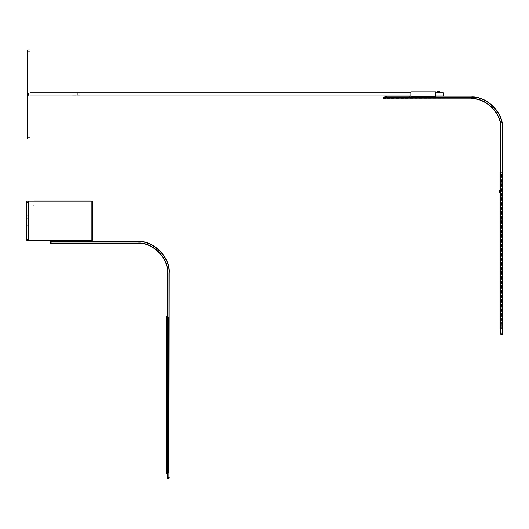 <?xml version="1.0" encoding="UTF-8"?>
<svg xmlns="http://www.w3.org/2000/svg" width="529" height="529" viewBox="0 0 529 529"><rect width="100%" height="100%" fill="white"/><g stroke="black" fill="none" stroke-linecap="round" stroke-linejoin="round"><path stroke-width="0.4" stroke-dasharray="2.65 1.98" d="M169.247 335.538L169.247 336.775M168.744 479.089L167.898 479.089L167.898 474.156L168.744 474.156L168.744 479.089L168.321 479.056L168.744 479.089L168.744 473.23L168.903 474.156L167.395 474.156L167.395 473.23L168.903 473.23L168.903 474.156L167.898 474.156L167.898 479.089M50.553 242.864L50.553 241.951L52.285 241.951L50.486 241.951L52.285 241.951L50.486 241.951L50.731 241.469L137.685 241.469C153.304 240.054 170.662 257.411 169.247 273.03L169.247 478.864M167.395 478.19L167.395 273.03C168.718 258.331 152.385 241.998 137.685 243.327L51.346 243.327M167.395 315.886L167.395 474.156L168.744 474.156L168.903 473.23L168.903 316.811C168.903 315.615 168.903 315.615 168.903 316.811C168.903 315.615 168.903 315.615 168.903 316.811L168.903 473.23L167.395 473.23L167.395 315.886M168.903 474.156L168.903 473.23L168.903 474.156M169.002 336.775L169.002 335.538M52.285 241.469L53.204 241.469L52.285 241.469M76.712 241.469L53.204 241.469L76.712 241.469M166.966 324.971L166.966 324.469M168.453 316.878L168.453 473.164L167.065 473.138L168.453 473.164L168.453 316.878L167.065 316.904L168.453 316.878M168.453 315.952L167.065 315.978L168.453 315.952M168.453 474.09L167.065 474.07L168.453 474.09M167.065 474.07L166.675 473.673L166.675 316.375L167.065 315.978M166.675 336.16C166.675 338.679 166.675 338.679 166.675 336.16C166.675 338.679 166.675 338.679 166.675 336.16L166.675 332.443L166.774 336.16C166.774 338.547 166.774 338.547 166.774 336.16C166.774 338.547 166.774 338.547 166.774 336.16L166.675 336.16M166.774 332.443L167.257 332.443L166.675 332.443L166.675 335.379C166.675 334.169 166.675 334.169 166.675 335.379C166.675 334.169 166.675 334.169 166.675 335.379L166.721 336.16C166.721 338.236 166.721 338.236 166.721 336.16C166.721 338.236 166.721 338.236 166.721 336.16L166.675 332.443L167.257 332.443L167.257 336.16L167.257 332.443L166.774 332.443L166.774 336.16L167.257 336.16C167.257 338.54 167.257 338.54 167.257 336.16C167.257 338.54 167.257 338.54 167.257 336.16L166.774 336.16L166.774 332.443M166.615 334.612L166.642 337.733M167.204 336.16L167.257 332.443L167.204 336.16C167.204 338.243 167.204 338.243 167.204 336.16C167.204 338.243 167.204 338.243 167.204 336.16L166.721 336.16L167.204 336.16M166.675 325.242L166.966 325.877C166.966 326.955 166.966 326.955 166.966 325.877C166.966 326.955 166.966 326.955 166.966 325.877L166.675 325.89C166.675 326.942 166.675 326.942 166.675 325.89C166.675 326.942 166.675 326.942 166.675 325.89L166.675 325.738M166.675 325.355L166.675 325.89M166.675 328.258L166.675 327.92M166.675 321.903L166.675 320.905L166.675 321.903C166.675 323.107 166.675 323.107 166.675 321.903C166.675 323.107 166.675 323.107 166.675 321.903L166.966 321.89C166.966 323.12 166.966 323.12 166.966 321.89C166.966 323.12 166.966 323.12 166.966 321.89L166.675 321.903M167.257 472.992L167.257 317.056L167.257 472.992M167.257 316.666L167.257 317.056L167.257 316.666M167.257 334.989L167.257 337.33L167.257 334.989M77.512 240.622L77.532 241.951L53.31 241.951L77.532 241.951L77.525 241.469M52.391 241.469L52.384 241.951L53.31 241.951L53.336 240.622L76.579 240.622L76.599 241.469M52.404 240.622L52.384 241.951L53.31 241.951L53.317 241.469M26.761 225.678L26.761 223.198L27.997 223.198L27.997 218.252L27.997 223.198L26.761 223.198C26.761 227.034 26.761 227.034 26.761 223.198C26.761 227.034 26.761 227.034 26.761 223.198L26.761 218.252C26.761 215.058 26.761 215.058 26.761 218.252C26.761 215.058 26.761 215.058 26.761 218.252L26.761 225.678L27.997 225.678L27.997 223.198L27.997 225.678M28.493 201.192L28.493 240.259L91.861 240.259L91.861 201.192L28.493 201.192L28.493 240.259L32.798 240.259L32.798 201.192L32.93 240.259L34.206 240.259L34.187 236.529L33.935 236.099L32.95 236.529L32.95 204.921L33.935 205.351L33.195 205.351L33.195 236.099L33.935 236.099L34.187 204.921L34.206 240.259L32.93 240.259L32.93 201.192L34.206 201.192L34.187 204.921L34.206 201.192L27.997 201.192L27.997 240.259L32.93 240.259L32.798 201.192L27.997 201.192L28.493 201.192L28.493 240.259L27.997 240.259L27.997 201.192L27.997 240.259L27.997 201.192L27.997 240.259L26.761 240.259M32.95 201.324L32.95 240.126L32.95 201.324M27.997 239.921L27.997 201.529M27.753 202.184L27.005 202.184L26.761 201.529L26.761 239.921L27.005 239.267L27.753 239.267M26.761 201.192L27.997 201.192M91.861 201.192L92.357 201.192L92.357 240.259L91.861 240.259M28.493 240.259L27.997 240.259M34.332 240.259L90.975 240.259L34.332 240.259M27.997 218.252C27.997 215.058 27.997 215.058 27.997 218.252C27.997 215.058 27.997 215.058 27.997 218.252L26.45 218.252L26.45 215.277L26.45 223.198L26.45 218.252L27.997 218.252M90.975 201.192L34.206 201.192L90.975 201.192M34.187 200.974L34.187 240.477L34.187 200.974M34.187 219.727L34.187 221.717L34.187 219.727M91.12 240.477L91.12 200.974L91.12 240.477M26.761 202.428L26.761 239.015M26.45 223.198C26.45 227.034 26.45 227.034 26.45 223.198C26.45 227.034 26.45 227.034 26.45 223.198L26.45 223.198M27.548 92.456L28.579 93.355L28.579 95.544L27.548 96.443L27.548 92.456L28.579 93.355L28.579 95.544L27.548 96.443L27.548 92.456M30.021 49.891L30.021 139.008L27.548 139.008L27.548 49.891L30.021 49.891M30.021 95.544L30.021 93.355L30.021 95.544M30.021 51.128L27.548 51.128L27.548 137.771L30.021 137.771M28.579 95.544L28.579 93.355L28.579 95.544M410.927 92.886L435.645 92.886M30.021 96.007L30.021 92.886L30.021 96.007L442.006 96.007L442.006 92.886L30.021 92.886M435.645 96.007L410.927 96.007M442.006 92.886L443.242 92.886L443.242 96.007L442.006 96.007M438.296 92.886L437.516 92.886L438.296 92.886M73.908 92.886C71.104 92.886 71.104 92.886 73.908 92.886C71.104 92.886 71.104 92.886 73.908 92.886L77.743 92.886L73.908 93.084C71.355 93.084 71.355 93.084 73.908 93.084C71.355 93.084 71.355 93.084 73.908 93.084L73.908 92.886M77.743 92.886C80.547 92.886 80.547 92.886 77.743 92.886M73.908 96.007C71.104 96.007 71.104 96.007 73.908 96.007C71.104 96.007 71.104 96.007 73.908 96.007L77.743 96.007L73.908 95.815C71.355 95.815 71.355 95.815 73.908 95.815C71.355 95.815 71.355 95.815 73.908 95.815L77.743 95.815C80.296 95.815 80.296 95.815 77.743 95.815C80.296 95.815 80.296 95.815 77.743 95.815L77.743 96.007C80.547 96.007 80.547 96.007 77.743 96.007C80.547 96.007 80.547 96.007 77.743 96.007L73.908 96.007M77.743 93.084L73.908 93.084L77.743 93.084C80.296 93.084 80.296 93.084 77.743 93.084C80.296 93.084 80.296 93.084 77.743 93.084L77.743 95.815L77.743 93.084M27.237 137.765L27.548 51.128L27.237 137.765M27.237 91.352L27.237 97.541L27.237 91.352M27.799 92.813L29.088 94.658L27.548 94.526L27.799 92.813M27.799 94.056L29.088 94.235L27.548 94.023L27.548 92.767L27.548 95.987L27.548 92.82M27.548 94.499L29.088 94.658L27.548 94.499M27.548 95.736L27.548 93.772L27.548 95.736L29.088 94.546L27.548 94.307M27.799 96L27.548 94.512L29.088 94.731L29.088 94.347L27.548 94.096M27.548 92.767L27.799 93.388M500.692 333.72L500.692 128.56C502.021 113.861 485.688 97.521 470.989 98.85L385.357 98.606L385.357 97.243L383.783 97.243L385.588 97.481L383.783 97.481L385.588 97.481L383.856 97.481L383.856 98.394M410.015 96.999L385.588 96.999M385.694 96.999L409.896 96.999M470.989 97.243L470.989 96.999C486.601 95.584 503.958 112.942 502.55 128.56L502.305 128.56C503.701 113.067 486.482 95.842 470.989 97.243M502.305 334.639L502.305 333.951L502.55 334.394M502.55 191.068L502.55 192.305L502.55 191.068M502.041 329.686L502.041 334.612L502.041 329.686M502.041 334.612L501.201 334.612M385.357 98.606L384.649 98.85M385.687 97.243L409.909 97.481L385.687 97.481L409.909 97.481L409.882 96.152L386.633 96.152L386.62 97.243M500.692 171.416L500.692 329.686L500.692 171.416M502.305 192.305L502.305 191.068L502.305 192.305M499.978 176.435L499.978 177.433C499.978 178.637 499.978 178.637 499.978 177.433L499.978 179.986C499.978 178.762 499.978 178.762 499.978 179.986C499.978 178.762 499.978 178.762 499.978 179.986L500.269 179.992C500.269 178.769 500.269 178.776 500.269 179.992C500.269 178.769 500.269 178.776 500.269 179.992L499.978 181.414C499.978 182.472 499.978 182.472 499.978 181.414L499.978 176.435L500.269 177.42M500.057 191.167L500.07 187.974L500.56 187.974L500.507 191.683L500.017 191.683L500.057 191.167L500.017 191.683L500.507 191.683L500.56 187.974L500.07 187.974L500.057 191.167M499.918 190.142L499.945 193.264M501.479 176.904L501.756 172.408L500.368 172.434L501.756 172.408L501.479 324.198L501.479 176.904M499.978 172.434L500.368 172.434L500.368 328.668L501.756 328.694L501.756 324.198L501.756 328.694L499.978 328.668L499.978 171.899L500.368 171.508M499.978 187.974L499.978 191.683L499.978 187.974M499.978 190.903C499.978 189.699 499.978 189.699 499.978 190.903M499.978 191.683C499.978 194.203 499.978 194.203 499.978 191.683M499.978 182.703L499.978 183.781L499.978 182.703M501.756 172.15L500.765 172.15L501.756 172.15M385.707 96.152L386.633 96.152M435.645 96.88L435.645 92.02L410.927 92.02L410.927 96.88L435.645 96.88M435.764 92.886L435.764 96.007M435.764 96.086L435.764 92.813M410.808 92.886L410.808 96.007M410.808 96.086L410.808 92.813M436.928 91.464L438.819 91.464M438.819 92.754L436.928 92.754M169.247 273.03L169.002 273.03C170.404 257.537 153.179 240.311 137.685 241.713L137.685 241.469M137.685 243.327L137.685 243.076C152.504 241.74 168.976 258.212 167.64 273.03L167.64 477.482L169.002 477.482L169.002 273.03M169.002 479.109L169.002 478.421L167.64 478.421L167.64 479.109M50.486 241.713L51.115 241.713L51.115 243.076L50.427 243.076M51.346 241.469L52.054 241.713L52.054 243.076L137.685 243.076M52.054 241.469L137.685 241.713M166.675 473.138L167.065 473.138L167.065 316.904L166.675 316.904M27.005 202.184L27.005 239.267M73.908 93.084L73.908 95.815L73.908 93.084M502.55 333.012L502.305 128.56M470.989 98.606C485.807 97.263 502.279 113.735 500.943 128.56L500.943 333.012L502.305 333.012L502.305 333.951L500.943 333.951L500.943 334.639M384.418 97.243L384.418 98.606L383.73 98.606M167.257 338.005L166.675 338.11M166.721 337.767L167.204 337.773M26.761 215.772L27.997 215.772M71.732 96.007L71.732 92.886M79.919 96.007L79.727 93.084"/><path stroke-width="0.79" d="M137.685 241.469L137.685 241.713C153.179 240.311 170.404 257.537 169.002 273.03L169.002 477.482L167.64 477.482L167.64 273.03C168.976 258.212 152.504 241.74 137.685 243.076L52.054 243.076L52.054 241.713L51.115 241.713L51.115 243.076L52.054 243.327L50.672 243.327L137.685 243.327C152.385 241.998 168.718 258.331 167.395 273.03L167.395 477.482L167.64 478.421L169.002 478.421L169.002 479.109L169.247 273.03C170.662 257.411 153.304 240.054 137.685 241.469L50.731 241.469L50.486 241.951M168.744 479.089L167.898 479.089M167.395 478.864L167.395 478.19M169.247 477.482L169.247 478.19L169.247 477.482M50.553 241.951L50.553 242.864M52.285 241.469L50.731 241.469L52.285 241.469M166.615 334.612L166.053 336.16L166.642 337.733L166.675 334.454M167.395 315.972L167.065 315.978L167.395 315.972M167.395 316.897L167.065 315.978L166.675 316.375L166.675 473.673L167.395 474.077L167.395 473.144M167.065 315.978L167.065 474.07M167.257 473.382L167.257 472.992L167.257 473.382M167.257 316.666L167.257 317.056L167.257 316.666M76.606 241.951L76.579 240.622L52.404 240.622L52.384 241.951M77.532 241.951L77.512 240.622M52.404 240.622L53.336 240.622L53.31 241.951M27.005 202.184L26.761 201.529L27.005 202.184L27.753 202.184L27.997 201.529L27.997 239.921L27.753 239.267L27.005 239.267L26.761 239.921L26.761 201.192L26.761 239.921M26.761 240.259L27.997 240.259L27.753 239.267M27.997 239.921L27.997 201.192L26.761 201.192M92.357 201.192L91.861 201.192L91.861 240.259L92.357 240.259L92.357 201.192M27.997 240.259L91.861 240.259M27.997 201.192L91.861 201.192M91.12 240.477L34.187 240.477L91.12 240.477M34.187 200.974L91.12 200.974L34.187 200.974M26.761 239.015L26.761 202.428M30.021 49.891L27.548 49.891L27.548 51.128L30.021 51.128L30.021 49.891M30.021 51.128L30.021 137.771L27.548 137.771L27.237 51.128L27.237 138.076L27.548 137.765L27.548 139.008L30.021 139.008L30.021 137.771M30.021 92.886L410.927 92.886M435.645 92.886L442.006 92.886L442.006 96.007L435.645 96.007M410.927 96.007L30.021 96.007M442.006 96.007L443.242 96.007L443.242 92.886L442.006 92.886M502.305 334.639L502.55 128.56L502.55 333.012L502.305 334.639L500.943 334.639L500.692 333.72M383.856 97.481L383.856 98.394M384.649 96.999L385.357 96.999L384.649 96.999M385.588 96.999L470.989 96.999L385.588 96.999M410.934 96.999L410.015 96.999L410.934 96.999M409.902 97.243L470.989 96.999C486.601 95.584 503.958 112.942 502.55 128.56L502.305 128.56C503.701 113.067 486.482 95.842 470.989 97.243L383.783 97.481M384.649 98.85L470.989 98.85C485.688 97.521 502.021 113.861 500.692 128.56L500.692 333.012L500.943 333.951L502.305 333.951L502.55 333.012M385.357 98.606L385.687 97.243M499.356 191.683L499.945 193.264L499.918 190.142L499.356 191.683M500.692 172.428L500.368 171.508L499.978 171.899L499.978 328.668L500.692 328.674M499.978 171.899L500.368 171.508L500.368 328.668M499.978 329.203L499.978 328.668L500.368 329.6L499.978 329.203M385.687 97.481L385.707 96.152L385.687 97.481M409.909 97.481L409.882 96.152L385.707 96.152M410.927 91.901L435.645 91.901L410.927 91.901M435.645 96.88L410.927 96.88L410.927 92.02L435.645 92.02L435.645 96.88M435.764 92.02L435.764 96.88L435.764 92.02M410.808 96.88L410.808 92.02L410.808 96.88M438.766 91.332L437.82 91.332L438.766 91.332M438.554 91.332L438.032 91.332L438.554 91.332M437.774 92.754L439.659 92.754L439.659 91.464L437.774 91.464M51.346 241.469L50.486 241.713M137.685 241.713L52.054 241.469M50.672 243.327L51.346 243.327M167.065 473.138L166.675 473.138M167.065 316.904L166.675 316.904M28.493 201.192L28.493 240.259M470.989 98.606C485.807 97.263 502.279 113.735 500.943 128.56L500.943 333.012L502.305 333.012L502.305 128.56M384.418 97.243L384.418 98.606L383.73 98.606L383.975 98.85M499.978 172.434L500.368 172.434M386.613 97.481L386.633 96.152M436.928 91.464L436.928 92.754"/></g></svg>
